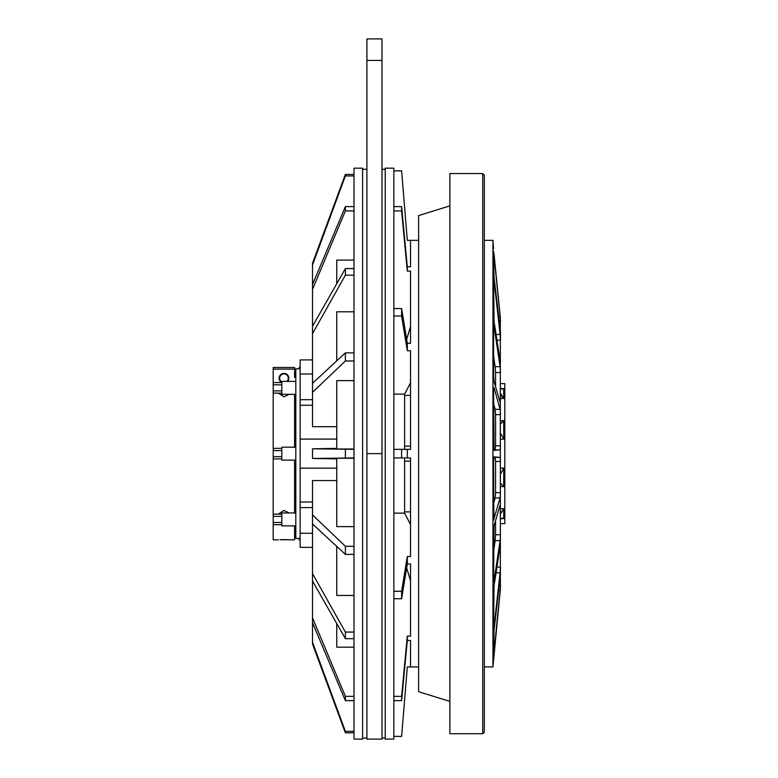 <?xml version="1.0" encoding="UTF-8"?>
<svg xmlns="http://www.w3.org/2000/svg" width="778" height="778" viewBox="0 0 778 778"><rect width="100%" height="100%" fill="white"/><g stroke="black" fill="none" stroke-linecap="round" stroke-linejoin="round"><path stroke-width="1.17" d="M385.227 453.632L385.227 739.1L393.843 739.1L393.843 168.165L385.227 168.165L385.227 453.632M418.622 240.344L407.312 240.344L410.541 240.383L410.541 266.805L407.312 266.805L407.312 271.114L410.541 271.114L410.541 343.283L407.312 343.283L407.312 350.742L410.541 350.742L410.541 449.324L407.312 449.324L407.312 457.941L410.541 457.941L410.541 556.523L407.312 556.523L407.312 563.992L410.541 563.992L410.541 636.161L407.312 636.161L407.312 640.469L410.541 640.469L410.541 666.882L407.312 666.921L418.622 666.921M295.815 394.32L281.811 394.32L281.811 381.385L295.815 381.385M295.815 460.099L281.811 460.099L281.811 447.175L295.815 447.175M295.815 525.879L281.811 525.879L281.811 512.955L295.815 512.955M278.349 393.133L283.97 396.829L289.153 394.32M289.153 512.955L283.97 510.436L278.349 514.132M294.58 525.879L294.58 539.815L279.973 539.718M286.897 381.385A4.308 4.308 0 0 0 283.97 373.917A4.308 4.308 0 0 0 281.811 381.959M287.646 381.385A4.843 4.843 0 0 0 283.97 373.382A4.843 4.843 0 0 0 281.811 382.572L273.195 382.572L273.195 367.469L294.58 367.469L294.58 369.093L273.195 369.093M280.858 539.679L281.762 539.66M281.947 539.65L285.273 539.64M286.139 539.65L287.14 539.689M294.58 460.099L294.58 512.955M278.31 539.815L273.195 539.815L273.195 382.572M312.513 547.352L300.133 547.352L300.133 368.811L295.815 368.811L295.815 538.454L299.16 538.454L299.16 539.815L300.133 539.815M353.99 449.324L312.513 448.809L312.513 458.456L353.99 457.941M345.374 449.324L345.374 457.941M353.99 739.1L353.99 168.165L362.606 168.165L362.606 739.1L353.99 739.1M482.72 173.552L484.334 175.167L484.334 732.098L482.72 733.712L482.72 173.552L449.859 173.552L449.859 733.712L482.72 733.712M449.859 701.396L418.622 691.7L418.622 215.564L449.859 205.869M500.925 394.786L501.256 395.487M501.538 395.983L502.394 397.169M500.546 513.85L503.726 508.763L503.726 518.586L502.637 518.187M500.497 383.612L504.805 383.612L504.805 523.652L500.497 523.652M500.312 317.473L500.361 589.364M484.334 240.344L492.951 240.344L492.951 666.921L500.098 591.941L493.797 655.757M500.312 589.792L500.244 590.453M493.729 656.506L493.67 657.254M493.66 657.322L493.622 657.867M500.098 591.941L500.487 588.411M499.068 585.727L500.497 585.727L500.098 590.628L498.513 590.628M493.583 651.682L494.049 651.945L500.098 590.628M494.049 651.945L493.592 655.922M500.449 574.436L494.049 630.161L493.583 655.844M496.938 567.074L500.497 567.074L500.098 572.803L496.063 572.803M493.583 626.66L494.049 626.893L500.098 572.803M494.049 626.893L493.631 629.383M500.098 546.36C500.342 544.94 500.468 545.067 500.497 546.73C500.468 545.067 500.342 544.94 500.098 546.36L494.049 585.951L493.583 628.77M495.567 520.56L495.567 534.749L500.497 534.749L500.098 540.603L495.168 540.603L493.583 551.203M493.583 580.767L494.049 580.942L500.098 540.603M494.049 580.942C493.777 582.644 493.622 582.528 493.583 580.582C493.622 582.528 493.777 582.644 494.049 580.942M500.235 504.728L494.049 525.772L493.583 580.582M500.098 504.971L500.497 507.324L499.408 507.324M500.497 492.873L500.098 497.91L495.168 497.91L493.583 503.619M493.719 519.568L500.098 497.91M493.855 457.289L500.098 457.396L494.049 456.9L493.583 461.344L493.874 519.957M500.098 457.396L500.497 461.451L495.567 461.451L495.567 492.63L500.497 492.63M493.583 403.656L495.168 409.364L500.098 409.364L494.049 387.639L493.583 390.186L494.049 450.365L500.098 449.879L493.855 449.985M493.583 356.061L495.168 366.671L500.098 366.671L494.049 326.332C493.777 324.621 493.622 324.737 493.583 326.682L493.583 375.696L494.049 381.492L500.098 402.294L500.497 399.941L499.408 399.941M493.631 277.892L494.049 321.314L500.098 360.914C500.342 362.324 500.468 362.208 500.497 360.545C500.468 362.208 500.342 362.324 500.098 360.914M493.592 251.343L494.049 277.104L500.497 332.371L500.497 340.19L496.938 340.19M496.063 334.462L500.098 334.462L494.049 280.372L493.583 280.615M494.049 254.182L500.098 315.333L494.049 254.182M498.513 316.636L500.098 316.636L494.049 255.32L493.583 255.592M500.098 409.364L500.497 414.392M500.497 567.074L500.497 569.584M495.168 540.603L495.567 534.749M495.168 497.91L495.567 492.63M495.567 461.451L495.168 457.396M500.497 414.635L495.567 414.635L495.567 445.813L500.497 445.813L500.098 449.879M495.168 449.879L495.567 445.813M495.567 414.635L495.168 409.364M500.098 366.671L500.497 372.526L495.567 372.526L495.567 386.705M495.567 372.526L495.168 366.671M492.951 240.344L493.583 248.746M493.583 326.682C493.622 324.737 493.777 324.621 494.049 326.332L493.583 326.507M493.583 278.495L494.049 280.372M500.098 334.462L500.497 340.19M493.583 251.43L494.049 255.32M500.098 316.636L500.497 321.547L499.068 321.547M500.487 318.854L500.098 315.333M500.176 316.101L500.244 316.821M500.497 474.094L503.726 468.113L503.726 486.571L500.497 483.167M500.497 424.098L503.726 420.694L503.726 439.152L500.497 433.171M501.946 518.119L500.497 519.344M501.256 511.788L500.925 512.478M500.497 387.921L501.985 389.156L503.726 388.679L503.726 398.501L500.546 393.415M502.637 421.919L501.392 423.193M381.998 739.1L381.998 38.9L366.915 38.9L366.915 739.1L381.998 739.1M300.133 368.811L300.133 359.913L312.513 359.913M336.757 283.707L336.757 260.076L353.99 260.076M336.757 360.856L336.757 311.803L353.99 311.803M353.99 449.003L336.757 449.003L336.757 380.627L353.99 380.627M353.99 526.638L336.757 526.638L336.757 458.261L353.99 458.261M353.99 595.462L336.757 595.462L336.757 546.409M353.99 647.189L336.757 647.189L336.757 623.557M353.99 546.292L345.374 546.292L312.513 514.919L312.513 480.571L336.757 480.571M312.513 502.005L300.133 502.005M336.757 468.181L300.133 468.181M312.513 448.809L336.757 448.371M336.757 439.093L300.133 439.093M336.757 458.903L312.513 458.456M312.513 405.26L300.133 405.26M336.757 426.694L312.513 426.694L312.513 392.345L345.374 360.982L345.374 352.881L312.513 383.282L312.513 392.345M345.374 696.339L312.513 617.878L312.513 622.701L345.374 700.647L345.374 696.339L353.99 696.339M353.99 632.076L345.374 632.076L312.513 573.639L312.513 617.878M353.99 700.647L345.374 700.647M312.513 514.919L312.513 573.639M312.513 581.03L345.374 638.68L353.99 638.68M345.374 632.076L345.374 638.68M345.374 546.292L345.374 554.383L353.99 554.383M312.513 523.983L345.374 554.383M353.99 352.881L345.374 352.881M353.99 360.982L345.374 360.982M353.99 268.595L345.374 268.595L312.513 326.235L312.513 333.626L345.374 275.188L353.99 275.188M312.513 333.626L312.513 383.282M345.374 268.595L345.374 275.188M345.374 206.617L312.513 284.563L312.513 289.387L345.374 210.926L345.374 206.617L353.99 206.617M353.99 210.926L345.374 210.926M312.513 289.387L312.513 326.235M353.99 731.33L345.374 731.33L312.513 642.268L312.513 622.701M353.99 732.827L345.374 732.827L345.374 731.33M312.513 644.028L345.374 732.827L312.513 644.028L312.513 642.268M353.99 174.437L345.374 174.437L312.513 263.246L312.513 284.563M353.99 175.935L345.374 175.935L312.513 264.997M312.513 263.246L345.374 174.437L345.374 175.935M295.815 538.454L300.133 538.454M300.133 367.469L299.16 367.469L299.16 368.811M294.58 394.32L294.58 447.175M294.58 369.093L294.58 377.34L295.815 377.34M295.815 375.55L294.58 375.55M281.811 516.368L273.195 516.368M281.811 522.466L273.195 522.466M281.811 450.588L273.195 450.588M281.811 456.686L273.195 456.686M281.811 390.906L273.195 390.906M281.811 384.809L273.195 384.809M407.312 636.161L401.613 696.339L393.843 696.339M401.613 696.339L401.613 700.647L393.843 700.647M407.312 556.523L401.613 591.27L393.843 591.27M401.613 591.27L401.613 598.739L393.843 598.739M407.312 449.324L393.843 449.324M401.613 449.324L401.613 457.941L393.843 457.941M410.541 326.488L406.67 339.393L407.312 343.283L401.613 308.535L393.843 308.535M401.613 308.535L401.613 315.994L393.843 315.994M407.312 266.805L401.613 206.617L393.843 206.617M401.613 206.617L401.613 210.926L393.843 210.926M407.312 240.344L401.613 170.859L393.843 170.897M407.312 666.921L401.613 736.406L407.312 666.882L401.613 736.377L393.843 736.377M404.618 457.941L404.618 513.149L393.843 513.149M410.541 382.718L404.618 394.115L393.843 394.115M404.618 394.115L404.618 449.324M404.618 513.149L410.541 524.557M406.67 567.882L410.541 580.777L406.67 567.882L407.312 563.992L401.613 598.739M402.236 178.473L406.962 236.113M401.613 210.926L407.312 271.114M401.613 315.994L407.312 350.742M401.613 457.941L407.312 457.941M401.613 700.647L407.312 640.469M500.497 468.113L503.726 468.113M503.726 486.571L500.497 486.571M500.497 508.763L503.726 508.763M503.726 518.586L500.76 518.586M500.76 388.679L503.726 388.679M503.726 398.501L500.497 398.501M500.497 420.694L503.726 420.694M503.726 439.152L500.497 439.152M381.998 453.632L366.915 453.632M381.998 60.441L366.915 60.441M312.513 507.587L300.133 507.587M312.513 399.688L300.133 399.688M410.541 461.179L404.618 461.179M294.58 531.734L295.815 531.734M385.227 738.021L381.998 738.021M362.606 738.021L366.915 738.021M484.334 666.921L492.951 666.921M362.606 169.244L366.915 169.244M385.227 169.244L381.998 169.244M312.513 533.261L300.133 533.261M312.513 374.004L300.133 374.004M410.541 511.875L404.618 511.875M281.811 514.132L273.195 514.132M281.811 524.693L273.195 524.693M410.541 446.095L404.618 446.095M281.811 448.352L273.195 448.352M281.811 458.913L273.195 458.913M410.541 395.389L404.618 395.389M281.811 393.133L273.195 393.133M401.613 170.859L393.843 170.859M401.613 736.406L393.843 736.406"/></g></svg>
